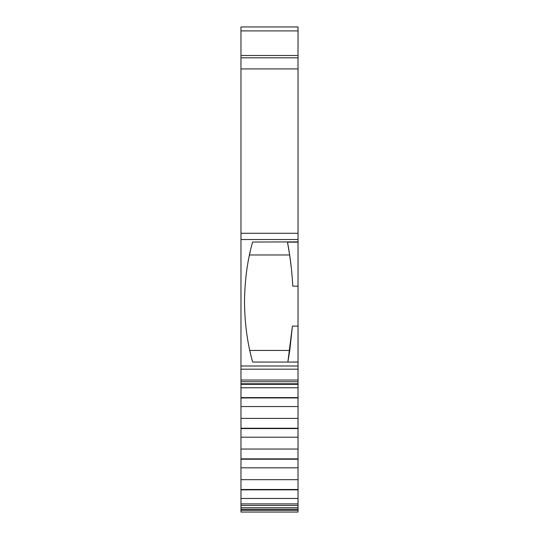 <?xml version="1.0" encoding="UTF-8"?>
<svg xmlns="http://www.w3.org/2000/svg" width="539" height="539" viewBox="0 0 539 539"><rect width="100%" height="100%" fill="white"/><g stroke="black" fill="none" stroke-linecap="round" stroke-linejoin="round"><path stroke-width="0.81" d="M298.033 57.801L240.967 57.801L240.967 55.49L298.033 55.49L298.033 241.883L252.602 242.038C247.408 260.283 244.713 280.307 244.504 302.096C244.74 323.872 247.455 343.862 252.67 362.053L298.033 362.08L298.033 380.029L240.967 380.029L240.967 381.74L298.033 381.74L298.033 380.029M240.967 57.801L240.967 369.195L298.033 369.195M240.967 507.745L240.967 384.347L298.033 384.347L298.033 507.745L240.967 507.745L240.967 509.301L298.033 509.301L298.033 507.745M240.967 510.339L240.967 512.05L298.033 512.05L298.033 510.339L240.967 510.339L240.967 509.301M298.033 381.74L298.033 383.775L240.967 383.775L240.967 384.192M240.967 383.775L240.967 381.74M240.967 380.029L240.967 369.195M298.033 55.49L298.033 26.95L240.967 26.95L240.967 55.49M298.033 241.883L298.033 362.08L287.846 362.073L289.773 350.444L249.786 350.444L249.341 348.383M298.033 384.192L298.033 383.775L298.033 384.192M298.033 509.301L298.033 510.339M250.224 251.524L248.991 257.231M244.504 301.557L244.511 303.053M249.463 254.967L289.659 254.967L287.442 241.944L298.033 241.944M287.846 362.073L298.033 362.033M287.853 362.033L292.421 326.122L298.033 326.122M289.773 350.444L292.421 326.122M298.033 286.175L292.798 286.175L292.428 280.112M291.383 268.429L289.659 254.967M292.798 286.175C291.902 270.396 290.13 255.729 287.482 242.159L298.033 242.159M240.967 498.46L298.033 498.46M240.967 489.85L298.033 489.85M298.033 387.77L240.967 387.77M240.967 489.506L298.033 489.506M298.033 397.6L240.967 397.6M240.967 479.676L298.033 479.676M298.033 397.944L240.967 397.944M240.967 467.825L298.033 467.825M298.033 406.554L240.967 406.554M240.967 459.215L298.033 459.215M298.033 418.405L240.967 418.405M240.967 458.871L298.033 458.871M298.033 428.236L240.967 428.236M240.967 449.041L298.033 449.041M298.033 428.579L240.967 428.579M240.967 437.19L298.033 437.19M298.033 365.994L240.967 365.994M240.967 505.461L298.033 505.461M240.967 239.532L298.033 239.532M240.967 68.925L298.033 68.925M298.033 233.279L240.967 233.279M298.033 30.898L240.967 30.898M240.967 503.904L298.033 503.904"/></g></svg>
